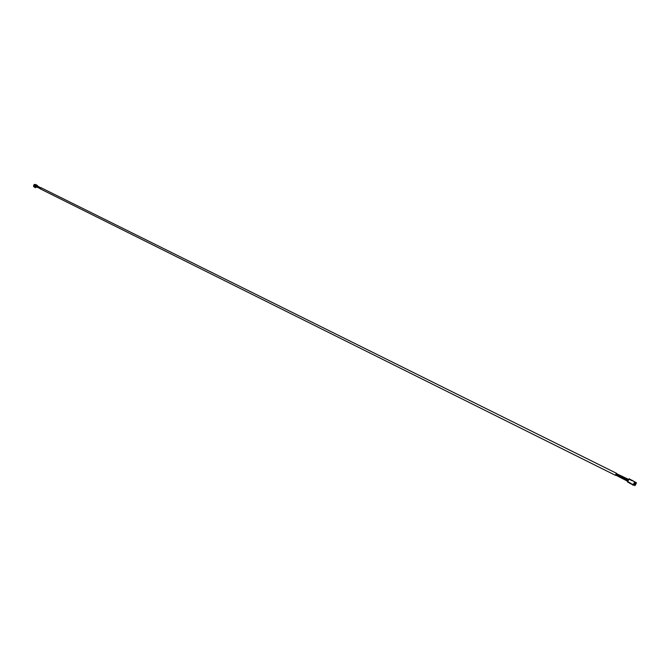 <?xml version="1.0" encoding="UTF-8"?>
<svg xmlns="http://www.w3.org/2000/svg" width="670" height="670" viewBox="0 0 670 670"><rect width="100%" height="100%" fill="white"/><g stroke="black" fill="none" stroke-linecap="round" stroke-linejoin="round"><path stroke-width="1" d="M630.42 483.338L632.89 484.578M634.046 485.147L635.001 485.624L636.5 482.852L634.758 481.797L633.25 484.569L635.001 485.624M634.733 484.134L635.529 484.234L634.976 485.248L634.339 484.862L634.733 484.134M636.006 482.919L635.637 484.033L635.001 483.648L635.545 482.635L636.006 482.919L635.529 482.676M635.42 482.559L634.875 483.572L634.23 483.187L634.959 482.283L635.42 482.559L634.909 482.308M633.577 484.402L634.121 483.388L634.582 483.665L634.214 484.787L633.577 484.402M632.656 485.072L634.13 485.122L632.798 484.418L632.656 485.072L633.77 484.904M633.25 484.569L628.36 482.4M632.086 484.167L628.694 482.568M628.343 482.442L627.664 481.521L630.411 483.162M627.74 481.562L629.163 478.757L631.994 480.432M629.021 479.201L634.758 481.797M635.529 484.234L635.018 483.983M635.361 482.978L636.031 483.305M634.582 483.665L634.105 483.43M633.946 483.723L634.607 484.058M628.895 482.668L629.465 482.944M630.378 483.405L630.445 482.911M629.39 483.078L631.978 484.368M633.694 481.194L632.028 480.365M630.227 483.313L627.447 481.923M631.81 480.583L631.952 480.139M631.726 480.541L628.946 479.159M616.283 473.581L616.006 474.142M616.191 475.34L615.562 475.373L616.609 473.355L616.928 473.866M40.326 188.873L40.92 187.675M40.292 188.856L615.596 475.39M37.26 185.967L37.495 185.556L35.778 184.568L34.798 186.327L36.691 186.98M34.58 186.252L34.656 187.265L33.5 186.386L34.781 186.578M35.443 186.763L36.507 187.315M34.681 186.277L35.778 184.568M34.086 185.992L34.982 184.401L35.569 184.694M34.555 186.419L34.982 186.679M34.547 187.215L35.451 187.726L35.552 187.005M33.626 185.556L34.162 185.858L33.626 185.556L33.936 184.995L34.488 185.272M34.798 184.711L34.019 184.861L34.572 185.129M34.254 184.443L34.873 184.585M34.555 185.163L34.019 184.861M34.379 186.838L33.5 186.386M34.656 187.265L35.451 187.726M40.007 188.521L36.138 186.737M40.1 187.918L36.515 186.034M35.895 185.674L40.108 187.91M40.443 187.642L36.08 185.322M40.032 188.052L35.678 186.017M627.849 481.37L615.99 475.231M628.519 480.13L615.914 474.134M628.837 479.536L616.216 473.514M627.874 481.32L615.479 474.93M616.609 473.355L40.895 187.659M628.192 480.725L615.789 474.318M628.477 480.197L616.425 474.435M39.999 188.471L35.51 186.377"/></g></svg>
